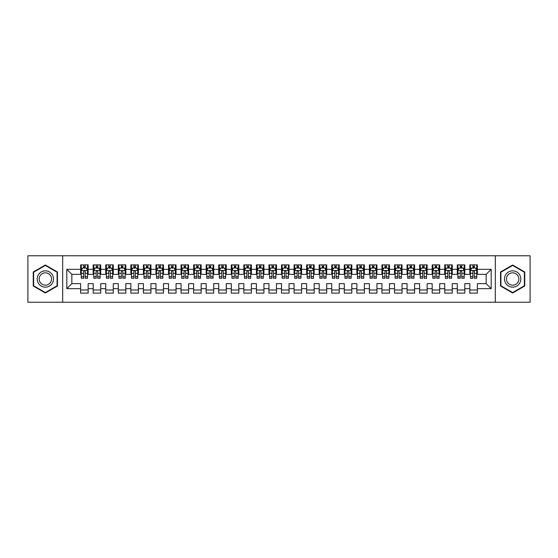 <?xml version="1.0" encoding="UTF-8"?>
<svg xmlns="http://www.w3.org/2000/svg" width="558" height="558" viewBox="0 0 558 558"><rect width="100%" height="100%" fill="white"/><g stroke="black" fill="none" stroke-linecap="round" stroke-linejoin="round"><path stroke-width="0.84" d="M495.323 302.227L530.1 302.227L530.1 255.773L495.323 255.773L495.323 302.227L62.677 302.227L62.677 255.773L27.9 255.773L27.9 302.227L62.677 302.227M495.323 255.773L62.677 255.773M66.82 288.667L66.82 269.333L80.631 269.333L80.631 274.355L71.843 274.355L71.843 283.645L66.82 288.667L80.631 288.667L80.631 293.124L88.164 293.124L88.164 288.667L93.186 288.667L93.186 293.124L100.719 293.124L100.719 288.667L105.741 288.667L105.741 293.124L113.274 293.124L113.274 288.667L118.296 288.667L118.296 293.124L125.829 293.124L125.829 288.667L130.851 288.667L130.851 293.124L138.384 293.124L138.384 288.667L143.406 288.667L143.406 293.124L150.939 293.124L150.939 288.667L155.961 288.667L155.961 293.124L163.494 293.124L163.494 288.667L168.516 288.667L168.516 293.124L176.049 293.124L176.049 288.667L181.071 288.667L181.071 293.124L188.604 293.124L188.604 288.667L193.626 288.667L193.626 293.124L201.159 293.124L201.159 288.667L206.181 288.667L206.181 293.124L213.714 293.124L213.714 288.667L218.736 288.667L218.736 293.124L226.269 293.124L226.269 288.667L231.291 288.667L231.291 293.124L238.824 293.124L238.824 288.667L243.846 288.667L243.846 293.124L251.379 293.124L251.379 288.667L256.401 288.667L256.401 293.124L263.934 293.124L263.934 288.667L268.956 288.667L268.956 293.124L276.489 293.124L276.489 288.667L281.511 288.667L281.511 293.124L289.044 293.124L289.044 288.667L294.066 288.667L294.066 293.124L301.599 293.124L301.599 288.667L306.621 288.667L306.621 293.124L314.154 293.124L314.154 288.667L319.176 288.667L319.176 293.124L326.709 293.124L326.709 288.667L331.731 288.667L331.731 293.124L339.264 293.124L339.264 288.667L344.286 288.667L344.286 293.124L351.819 293.124L351.819 288.667L356.841 288.667L356.841 293.124L364.374 293.124L364.374 288.667L369.396 288.667L369.396 293.124L376.929 293.124L376.929 288.667L381.951 288.667L381.951 293.124L389.484 293.124L389.484 288.667L394.506 288.667L394.506 293.124L402.039 293.124L402.039 288.667L407.061 288.667L407.061 293.124L414.594 293.124L414.594 288.667L419.616 288.667L419.616 293.124L427.149 293.124L427.149 288.667L432.171 288.667L432.171 293.124L439.704 293.124L439.704 288.667L444.726 288.667L444.726 293.124L452.259 293.124L452.259 288.667L457.281 288.667L457.281 293.124L464.814 293.124L464.814 288.667L469.836 288.667L469.836 293.124L477.369 293.124L477.369 283.645L486.158 283.645L486.158 274.355L477.369 274.355L477.369 269.333L491.18 269.333L491.18 288.667L477.369 288.667M477.369 269.333L477.369 264.876L469.836 264.876L469.836 269.333L464.814 269.333L464.814 264.876L457.281 264.876L457.281 269.333L452.259 269.333L452.259 264.876L444.726 264.876L444.726 269.333L439.704 269.333L439.704 264.876L432.171 264.876L432.171 269.333L427.149 269.333L427.149 264.876L419.616 264.876L419.616 269.333L414.594 269.333L414.594 264.876L407.061 264.876L407.061 269.333L402.039 269.333L402.039 264.876L394.506 264.876L394.506 269.333L389.484 269.333L389.484 264.876L381.951 264.876L381.951 269.333L376.929 269.333L376.929 264.876L369.396 264.876L369.396 269.333L364.374 269.333L364.374 264.876L356.841 264.876L356.841 269.333L351.819 269.333L351.819 264.876L344.286 264.876L344.286 269.333L339.264 269.333L339.264 264.876L331.731 264.876L331.731 269.333L326.709 269.333L326.709 264.876L319.176 264.876L319.176 269.333L314.154 269.333L314.154 264.876L306.621 264.876L306.621 269.333L301.599 269.333L301.599 264.876L294.066 264.876L294.066 269.333L289.044 269.333L289.044 264.876L281.511 264.876L281.511 269.333L276.489 269.333L276.489 264.876L268.956 264.876L268.956 269.333L263.934 269.333L263.934 264.876L256.401 264.876L256.401 269.333L251.379 269.333L251.379 264.876L243.846 264.876L243.846 269.333L238.824 269.333L238.824 264.876L231.291 264.876L231.291 269.333L226.269 269.333L226.269 264.876L218.736 264.876L218.736 269.333L213.714 269.333L213.714 264.876L206.181 264.876L206.181 269.333L201.159 269.333L201.159 264.876L193.626 264.876L193.626 269.333L188.604 269.333L188.604 264.876L181.071 264.876L181.071 269.333L176.049 269.333L176.049 264.876L168.516 264.876L168.516 269.333L163.494 269.333L163.494 264.876L155.961 264.876L155.961 269.333L150.939 269.333L150.939 264.876L143.406 264.876L143.406 269.333L138.384 269.333L138.384 264.876L130.851 264.876L130.851 269.333L125.829 269.333L125.829 264.876L118.296 264.876L118.296 269.333L113.274 269.333L113.274 264.876L105.741 264.876L105.741 269.333L100.719 269.333L100.719 264.876L93.186 264.876L93.186 269.333L88.164 269.333L88.164 264.876L80.631 264.876L80.631 269.333M464.814 288.667L464.814 283.645L469.836 283.645L469.836 288.667M491.18 269.333L486.158 274.355M452.259 288.667L452.259 283.645L457.281 283.645L457.281 288.667M469.836 269.333L469.836 274.355L464.814 274.355L464.814 269.333M439.704 288.667L439.704 283.645L444.726 283.645L444.726 288.667M457.281 269.333L457.281 274.355L452.259 274.355L452.259 269.333M427.149 288.667L427.149 283.645L432.171 283.645L432.171 288.667M444.726 269.333L444.726 274.355L439.704 274.355L439.704 269.333M414.594 288.667L414.594 283.645L419.616 283.645L419.616 288.667M432.171 269.333L432.171 274.355L427.149 274.355L427.149 269.333M402.039 288.667L402.039 283.645L407.061 283.645L407.061 288.667M419.616 269.333L419.616 274.355L414.594 274.355L414.594 269.333M389.484 288.667L389.484 283.645L394.506 283.645L394.506 288.667M407.061 269.333L407.061 274.355L402.039 274.355L402.039 269.333M376.929 288.667L376.929 283.645L381.951 283.645L381.951 288.667M394.506 269.333L394.506 274.355L389.484 274.355L389.484 269.333M364.374 288.667L364.374 283.645L369.396 283.645L369.396 288.667M381.951 269.333L381.951 274.355L376.929 274.355L376.929 269.333M351.819 288.667L351.819 283.645L356.841 283.645L356.841 288.667M369.396 269.333L369.396 274.355L364.374 274.355L364.374 269.333M339.264 288.667L339.264 283.645L344.286 283.645L344.286 288.667M356.841 269.333L356.841 274.355L351.819 274.355L351.819 269.333M326.709 288.667L326.709 283.645L331.731 283.645L331.731 288.667M344.286 269.333L344.286 274.355L339.264 274.355L339.264 269.333M314.154 288.667L314.154 283.645L319.176 283.645L319.176 288.667M331.731 269.333L331.731 274.355L326.709 274.355L326.709 269.333M301.599 288.667L301.599 283.645L306.621 283.645L306.621 288.667M319.176 269.333L319.176 274.355L314.154 274.355L314.154 269.333M289.044 288.667L289.044 283.645L294.066 283.645L294.066 288.667M306.621 269.333L306.621 274.355L301.599 274.355L301.599 269.333M276.489 288.667L276.489 283.645L281.511 283.645L281.511 288.667M294.066 269.333L294.066 274.355L289.044 274.355L289.044 269.333M263.934 288.667L263.934 283.645L268.956 283.645L268.956 288.667M281.511 269.333L281.511 274.355L276.489 274.355L276.489 269.333M251.379 288.667L251.379 283.645L256.401 283.645L256.401 288.667M268.956 269.333L268.956 274.355L263.934 274.355L263.934 269.333M238.824 288.667L238.824 283.645L243.846 283.645L243.846 288.667M256.401 269.333L256.401 274.355L251.379 274.355L251.379 269.333M226.269 288.667L226.269 283.645L231.291 283.645L231.291 288.667M243.846 269.333L243.846 274.355L238.824 274.355L238.824 269.333M213.714 288.667L213.714 283.645L218.736 283.645L218.736 288.667M231.291 269.333L231.291 274.355L226.269 274.355L226.269 269.333M201.159 288.667L201.159 283.645L206.181 283.645L206.181 288.667M218.736 269.333L218.736 274.355L213.714 274.355L213.714 269.333M188.604 288.667L188.604 283.645L193.626 283.645L193.626 288.667M206.181 269.333L206.181 274.355L201.159 274.355L201.159 269.333M176.049 288.667L176.049 283.645L181.071 283.645L181.071 288.667M193.626 269.333L193.626 274.355L188.604 274.355L188.604 269.333M163.494 288.667L163.494 283.645L168.516 283.645L168.516 288.667M181.071 269.333L181.071 274.355L176.049 274.355L176.049 269.333M150.939 288.667L150.939 283.645L155.961 283.645L155.961 288.667M168.516 269.333L168.516 274.355L163.494 274.355L163.494 269.333M138.384 288.667L138.384 283.645L143.406 283.645L143.406 288.667M155.961 269.333L155.961 274.355L150.939 274.355L150.939 269.333M125.829 288.667L125.829 283.645L130.851 283.645L130.851 288.667M143.406 269.333L143.406 274.355L138.384 274.355L138.384 269.333M113.274 288.667L113.274 283.645L118.296 283.645L118.296 288.667M130.851 269.333L130.851 274.355L125.829 274.355L125.829 269.333M100.719 288.667L100.719 283.645L105.741 283.645L105.741 288.667M118.296 269.333L118.296 274.355L113.274 274.355L113.274 269.333M88.164 288.667L88.164 283.645L93.186 283.645L93.186 288.667M105.741 269.333L105.741 274.355L100.719 274.355L100.719 269.333M71.843 283.645L80.631 283.645L80.631 288.667M93.186 269.333L93.186 274.355L88.164 274.355L88.164 269.333M469.836 268.014L470.464 268.014M476.741 268.014L477.369 268.014M457.281 268.014L457.909 268.014M464.186 268.014L464.814 268.014M444.726 268.014L445.354 268.014M451.631 268.014L452.259 268.014M432.171 268.014L432.799 268.014M439.076 268.014L439.704 268.014M419.616 268.014L420.244 268.014M426.521 268.014L427.149 268.014M407.061 268.014L407.689 268.014M413.966 268.014L414.594 268.014M394.506 268.014L395.134 268.014M401.411 268.014L402.039 268.014M381.951 268.014L382.579 268.014M388.856 268.014L389.484 268.014M369.396 268.014L370.024 268.014M376.301 268.014L376.929 268.014M356.841 268.014L357.469 268.014M363.746 268.014L364.374 268.014M344.286 268.014L344.914 268.014M351.191 268.014L351.819 268.014M331.731 268.014L332.359 268.014M338.636 268.014L339.264 268.014M319.176 268.014L319.804 268.014M326.081 268.014L326.709 268.014M306.621 268.014L307.249 268.014M313.526 268.014L314.154 268.014M294.066 268.014L294.694 268.014M300.971 268.014L301.599 268.014M281.511 268.014L282.139 268.014M288.416 268.014L289.044 268.014M268.956 268.014L269.584 268.014M275.861 268.014L276.489 268.014M256.401 268.014L257.029 268.014M263.306 268.014L263.934 268.014M243.846 268.014L244.474 268.014M250.751 268.014L251.379 268.014M231.291 268.014L231.919 268.014M238.196 268.014L238.824 268.014M218.736 268.014L219.364 268.014M225.641 268.014L226.269 268.014M206.181 268.014L206.809 268.014M213.086 268.014L213.714 268.014M193.626 268.014L194.254 268.014M200.531 268.014L201.159 268.014M181.071 268.014L181.699 268.014M187.976 268.014L188.604 268.014M168.516 268.014L169.144 268.014M175.421 268.014L176.049 268.014M155.961 268.014L156.589 268.014M162.866 268.014L163.494 268.014M143.406 268.014L144.034 268.014M150.311 268.014L150.939 268.014M130.851 268.014L131.479 268.014M137.756 268.014L138.384 268.014M118.296 268.014L118.924 268.014M125.201 268.014L125.829 268.014M105.741 268.014L106.369 268.014M112.646 268.014L113.274 268.014M93.186 268.014L93.814 268.014M100.091 268.014L100.719 268.014M80.631 268.014L81.259 268.014M87.536 268.014L88.164 268.014M80.631 289.986L88.164 289.986M93.186 289.986L100.719 289.986M105.741 289.986L113.274 289.986M118.296 289.986L125.829 289.986M130.851 289.986L138.384 289.986M143.406 289.986L150.939 289.986M155.961 289.986L163.494 289.986M168.516 289.986L176.049 289.986M181.071 289.986L188.604 289.986M193.626 289.986L201.159 289.986M206.181 289.986L213.714 289.986M218.736 289.986L226.269 289.986M231.291 289.986L238.824 289.986M243.846 289.986L251.379 289.986M256.401 289.986L263.934 289.986M268.956 289.986L276.489 289.986M281.511 289.986L289.044 289.986M294.066 289.986L301.599 289.986M306.621 289.986L314.154 289.986M319.176 289.986L326.709 289.986M331.731 289.986L339.264 289.986M344.286 289.986L351.819 289.986M356.841 289.986L364.374 289.986M369.396 289.986L376.929 289.986M381.951 289.986L389.484 289.986M394.506 289.986L402.039 289.986M407.061 289.986L414.594 289.986M419.616 289.986L427.149 289.986M432.171 289.986L439.704 289.986M444.726 289.986L452.259 289.986M457.281 289.986L464.814 289.986M469.836 289.986L477.369 289.986M66.82 269.333L71.843 274.355M486.158 283.645L491.18 288.667M57.467 272.004L45.351 265.008L33.236 272.004L33.236 285.996L45.351 292.992L57.467 285.996L57.467 272.004M500.533 272.004L500.533 285.996L512.649 292.992L524.764 285.996L524.764 272.004L512.649 265.008L500.533 272.004M85.151 266.508L83.644 266.508M87.536 276.67L85.151 276.67L85.151 278.247L87.536 278.247L87.536 270.588L86.281 268.077L82.514 268.077L81.259 270.588L81.259 278.247L83.644 278.247L83.644 276.67L81.259 276.67M81.259 270.588L81.259 264.876M87.536 270.588L87.536 264.876M83.644 268.077L83.644 264.876M85.151 264.876L85.151 268.077M85.151 276.67L85.151 271.53C84.649 270.56 84.146 270.56 83.644 271.53L83.644 276.67M85.151 268.014L83.644 268.014M97.706 266.508L96.199 266.508M100.091 276.67L97.706 276.67L97.706 278.247L100.091 278.247L100.091 270.588L98.836 268.077L95.069 268.077L93.814 270.588L93.814 278.247L96.199 278.247L96.199 276.67L93.814 276.67M93.814 270.588L93.814 264.876M100.091 270.588L100.091 264.876M96.199 268.077L96.199 264.876M97.706 264.876L97.706 268.077M97.706 276.67L97.706 271.53C97.204 270.56 96.701 270.56 96.199 271.53L96.199 276.67M97.706 268.014L96.199 268.014M110.261 266.508L108.754 266.508M112.646 276.67L110.261 276.67L110.261 278.247L112.646 278.247L112.646 270.588L111.391 268.077L107.624 268.077L106.369 270.588L106.369 278.247L108.754 278.247L108.754 276.67L106.369 276.67M106.369 270.588L106.369 264.876M112.646 270.588L112.646 264.876M108.754 268.077L108.754 264.876M110.261 264.876L110.261 268.077M110.261 276.67L110.261 271.53C109.759 270.56 109.256 270.56 108.754 271.53L108.754 276.67M110.261 268.014L108.754 268.014M52.417 274.92A8.161 8.161 0 0 0 41.271 271.934A8.161 8.161 0 0 0 38.286 283.08A8.161 8.161 0 0 0 49.432 286.066A8.161 8.161 0 0 0 52.417 274.92M50.701 275.91A6.18 6.18 0 0 0 42.262 273.65A6.18 6.18 0 0 0 40.002 282.09A6.18 6.18 0 0 0 48.441 284.35A6.18 6.18 0 0 0 50.701 275.91M45.351 292.552L33.613 285.78L33.613 272.22L45.351 265.448L57.09 272.22L57.09 285.78L45.351 292.552M519.714 274.92A8.161 8.161 0 0 0 508.568 271.934A8.161 8.161 0 0 0 505.583 283.08A8.161 8.161 0 0 0 516.729 286.066A8.161 8.161 0 0 0 519.714 274.92M517.998 275.91A6.18 6.18 0 0 0 509.559 273.65A6.18 6.18 0 0 0 507.299 282.09A6.18 6.18 0 0 0 515.738 284.35A6.18 6.18 0 0 0 517.998 275.91M512.649 292.552L500.91 285.78L500.91 272.22L512.649 265.448L524.387 272.22L524.387 285.78L512.649 292.552M122.816 266.508L121.309 266.508M125.201 276.67L122.816 276.67L122.816 278.247L125.201 278.247L125.201 270.588L123.946 268.077L120.179 268.077L118.924 270.588L118.924 278.247L121.309 278.247L121.309 276.67L118.924 276.67M118.924 270.588L118.924 264.876M125.201 270.588L125.201 264.876M121.309 268.077L121.309 264.876M122.816 264.876L122.816 268.077M122.816 276.67L122.816 271.53C122.314 270.56 121.811 270.56 121.309 271.53L121.309 276.67M122.816 268.014L121.309 268.014M135.371 266.508L133.864 266.508M137.756 276.67L135.371 276.67L135.371 278.247L137.756 278.247L137.756 270.588L136.501 268.077L132.734 268.077L131.479 270.588L131.479 278.247L133.864 278.247L133.864 276.67L131.479 276.67M131.479 270.588L131.479 264.876M137.756 270.588L137.756 264.876M133.864 268.077L133.864 264.876M135.371 264.876L135.371 268.077M135.371 276.67L135.371 271.53C134.869 270.56 134.366 270.56 133.864 271.53L133.864 276.67M135.371 268.014L133.864 268.014M147.926 266.508L146.419 266.508M150.311 276.67L147.926 276.67L147.926 278.247L150.311 278.247L150.311 270.588L149.056 268.077L145.289 268.077L144.034 270.588L144.034 278.247L146.419 278.247L146.419 276.67L144.034 276.67M144.034 270.588L144.034 264.876M150.311 270.588L150.311 264.876M146.419 268.077L146.419 264.876M147.926 264.876L147.926 268.077M147.926 276.67L147.926 271.53C147.424 270.56 146.921 270.56 146.419 271.53L146.419 276.67M147.926 268.014L146.419 268.014M160.481 266.508L158.974 266.508M162.866 276.67L160.481 276.67L160.481 278.247L162.866 278.247L162.866 270.588L161.611 268.077L157.844 268.077L156.589 270.588L156.589 278.247L158.974 278.247L158.974 276.67L156.589 276.67M156.589 270.588L156.589 264.876M162.866 270.588L162.866 264.876M158.974 268.077L158.974 264.876M160.481 264.876L160.481 268.077M160.481 276.67L160.481 271.53C159.979 270.56 159.476 270.56 158.974 271.53L158.974 276.67M160.481 268.014L158.974 268.014M173.036 266.508L171.529 266.508M175.421 276.67L173.036 276.67L173.036 278.247L175.421 278.247L175.421 270.588L174.166 268.077L170.399 268.077L169.144 270.588L169.144 278.247L171.529 278.247L171.529 276.67L169.144 276.67M169.144 270.588L169.144 264.876M175.421 270.588L175.421 264.876M171.529 268.077L171.529 264.876M173.036 264.876L173.036 268.077M173.036 276.67L173.036 271.53C172.534 270.56 172.031 270.56 171.529 271.53L171.529 276.67M173.036 268.014L171.529 268.014M185.591 266.508L184.084 266.508M187.976 276.67L185.591 276.67L185.591 278.247L187.976 278.247L187.976 270.588L186.721 268.077L182.954 268.077L181.699 270.588L181.699 278.247L184.084 278.247L184.084 276.67L181.699 276.67M181.699 270.588L181.699 264.876M187.976 270.588L187.976 264.876M184.084 268.077L184.084 264.876M185.591 264.876L185.591 268.077M185.591 276.67L185.591 271.53C185.089 270.56 184.586 270.56 184.084 271.53L184.084 276.67M185.591 268.014L184.084 268.014M198.146 266.508L196.639 266.508M200.531 276.67L198.146 276.67L198.146 278.247L200.531 278.247L200.531 270.588L199.276 268.077L195.509 268.077L194.254 270.588L194.254 278.247L196.639 278.247L196.639 276.67L194.254 276.67M194.254 270.588L194.254 264.876M200.531 270.588L200.531 264.876M196.639 268.077L196.639 264.876M198.146 264.876L198.146 268.077M198.146 276.67L198.146 271.53C197.644 270.56 197.141 270.56 196.639 271.53L196.639 276.67M198.146 268.014L196.639 268.014M210.701 266.508L209.194 266.508M213.086 276.67L210.701 276.67L210.701 278.247L213.086 278.247L213.086 270.588L211.831 268.077L208.064 268.077L206.809 270.588L206.809 278.247L209.194 278.247L209.194 276.67L206.809 276.67M206.809 270.588L206.809 264.876M213.086 270.588L213.086 264.876M209.194 268.077L209.194 264.876M210.701 264.876L210.701 268.077M210.701 276.67L210.701 271.53C210.199 270.56 209.696 270.56 209.194 271.53L209.194 276.67M210.701 268.014L209.194 268.014M223.256 266.508L221.749 266.508M225.641 276.67L223.256 276.67L223.256 278.247L225.641 278.247L225.641 270.588L224.386 268.077L220.619 268.077L219.364 270.588L219.364 278.247L221.749 278.247L221.749 276.67L219.364 276.67M219.364 270.588L219.364 264.876M225.641 270.588L225.641 264.876M221.749 268.077L221.749 264.876M223.256 264.876L223.256 268.077M223.256 276.67L223.256 271.53C222.754 270.56 222.251 270.56 221.749 271.53L221.749 276.67M223.256 268.014L221.749 268.014M235.811 266.508L234.304 266.508M238.196 276.67L235.811 276.67L235.811 278.247L238.196 278.247L238.196 270.588L236.941 268.077L233.174 268.077L231.919 270.588L231.919 278.247L234.304 278.247L234.304 276.67L231.919 276.67M231.919 270.588L231.919 264.876M238.196 270.588L238.196 264.876M234.304 268.077L234.304 264.876M235.811 264.876L235.811 268.077M235.811 276.67L235.811 271.53C235.309 270.56 234.806 270.56 234.304 271.53L234.304 276.67M235.811 268.014L234.304 268.014M248.366 266.508L246.859 266.508M250.751 276.67L248.366 276.67L248.366 278.247L250.751 278.247L250.751 270.588L249.496 268.077L245.729 268.077L244.474 270.588L244.474 278.247L246.859 278.247L246.859 276.67L244.474 276.67M244.474 270.588L244.474 264.876M250.751 270.588L250.751 264.876M246.859 268.077L246.859 264.876M248.366 264.876L248.366 268.077M248.366 276.67L248.366 271.53C247.864 270.56 247.361 270.56 246.859 271.53L246.859 276.67M248.366 268.014L246.859 268.014M260.921 266.508L259.414 266.508M263.306 276.67L260.921 276.67L260.921 278.247L263.306 278.247L263.306 270.588L262.051 268.077L258.284 268.077L257.029 270.588L257.029 278.247L259.414 278.247L259.414 276.67L257.029 276.67M257.029 270.588L257.029 264.876M263.306 270.588L263.306 264.876M259.414 268.077L259.414 264.876M260.921 264.876L260.921 268.077M260.921 276.67L260.921 271.53C260.419 270.56 259.916 270.56 259.414 271.53L259.414 276.67M260.921 268.014L259.414 268.014M273.476 266.508L271.969 266.508M275.861 276.67L273.476 276.67L273.476 278.247L275.861 278.247L275.861 270.588L274.606 268.077L270.839 268.077L269.584 270.588L269.584 278.247L271.969 278.247L271.969 276.67L269.584 276.67M269.584 270.588L269.584 264.876M275.861 270.588L275.861 264.876M271.969 268.077L271.969 264.876M273.476 264.876L273.476 268.077M273.476 276.67L273.476 271.53C272.974 270.56 272.471 270.56 271.969 271.53L271.969 276.67M273.476 268.014L271.969 268.014M286.031 266.508L284.524 266.508M288.416 276.67L286.031 276.67L286.031 278.247L288.416 278.247L288.416 270.588L287.161 268.077L283.394 268.077L282.139 270.588L282.139 278.247L284.524 278.247L284.524 276.67L282.139 276.67M282.139 270.588L282.139 264.876M288.416 270.588L288.416 264.876M284.524 268.077L284.524 264.876M286.031 264.876L286.031 268.077M286.031 276.67L286.031 271.53C285.529 270.56 285.026 270.56 284.524 271.53L284.524 276.67M286.031 268.014L284.524 268.014M298.586 266.508L297.079 266.508M300.971 276.67L298.586 276.67L298.586 278.247L300.971 278.247L300.971 270.588L299.716 268.077L295.949 268.077L294.694 270.588L294.694 278.247L297.079 278.247L297.079 276.67L294.694 276.67M294.694 270.588L294.694 264.876M300.971 270.588L300.971 264.876M297.079 268.077L297.079 264.876M298.586 264.876L298.586 268.077M298.586 276.67L298.586 271.53C298.084 270.56 297.581 270.56 297.079 271.53L297.079 276.67M298.586 268.014L297.079 268.014M311.141 266.508L309.634 266.508M313.526 276.67L311.141 276.67L311.141 278.247L313.526 278.247L313.526 270.588L312.271 268.077L308.504 268.077L307.249 270.588L307.249 278.247L309.634 278.247L309.634 276.67L307.249 276.67M307.249 270.588L307.249 264.876M313.526 270.588L313.526 264.876M309.634 268.077L309.634 264.876M311.141 264.876L311.141 268.077M311.141 276.67L311.141 271.53C310.639 270.56 310.136 270.56 309.634 271.53L309.634 276.67M311.141 268.014L309.634 268.014M323.696 266.508L322.189 266.508M326.081 276.67L323.696 276.67L323.696 278.247L326.081 278.247L326.081 270.588L324.826 268.077L321.059 268.077L319.804 270.588L319.804 278.247L322.189 278.247L322.189 276.67L319.804 276.67M319.804 270.588L319.804 264.876M326.081 270.588L326.081 264.876M322.189 268.077L322.189 264.876M323.696 264.876L323.696 268.077M323.696 276.67L323.696 271.53C323.194 270.56 322.691 270.56 322.189 271.53L322.189 276.67M323.696 268.014L322.189 268.014M336.251 266.508L334.744 266.508M338.636 276.67L336.251 276.67L336.251 278.247L338.636 278.247L338.636 270.588L337.381 268.077L333.614 268.077L332.359 270.588L332.359 278.247L334.744 278.247L334.744 276.67L332.359 276.67M332.359 270.588L332.359 264.876M338.636 270.588L338.636 264.876M334.744 268.077L334.744 264.876M336.251 264.876L336.251 268.077M336.251 276.67L336.251 271.53C335.749 270.56 335.246 270.56 334.744 271.53L334.744 276.67M336.251 268.014L334.744 268.014M348.806 266.508L347.299 266.508M351.191 276.67L348.806 276.67L348.806 278.247L351.191 278.247L351.191 270.588L349.936 268.077L346.169 268.077L344.914 270.588L344.914 278.247L347.299 278.247L347.299 276.67L344.914 276.67M344.914 270.588L344.914 264.876M351.191 270.588L351.191 264.876M347.299 268.077L347.299 264.876M348.806 264.876L348.806 268.077M348.806 276.67L348.806 271.53C348.304 270.56 347.801 270.56 347.299 271.53L347.299 276.67M348.806 268.014L347.299 268.014M361.361 266.508L359.854 266.508M363.746 276.67L361.361 276.67L361.361 278.247L363.746 278.247L363.746 270.588L362.491 268.077L358.724 268.077L357.469 270.588L357.469 278.247L359.854 278.247L359.854 276.67L357.469 276.67M357.469 270.588L357.469 264.876M363.746 270.588L363.746 264.876M359.854 268.077L359.854 264.876M361.361 264.876L361.361 268.077M361.361 276.67L361.361 271.53C360.859 270.56 360.356 270.56 359.854 271.53L359.854 276.67M361.361 268.014L359.854 268.014M373.916 266.508L372.409 266.508M376.301 276.67L373.916 276.67L373.916 278.247L376.301 278.247L376.301 270.588L375.046 268.077L371.279 268.077L370.024 270.588L370.024 278.247L372.409 278.247L372.409 276.67L370.024 276.67M370.024 270.588L370.024 264.876M376.301 270.588L376.301 264.876M372.409 268.077L372.409 264.876M373.916 264.876L373.916 268.077M373.916 276.67L373.916 271.53C373.414 270.56 372.911 270.56 372.409 271.53L372.409 276.67M373.916 268.014L372.409 268.014M386.471 266.508L384.964 266.508M388.856 276.67L386.471 276.67L386.471 278.247L388.856 278.247L388.856 270.588L387.601 268.077L383.834 268.077L382.579 270.588L382.579 278.247L384.964 278.247L384.964 276.67L382.579 276.67M382.579 270.588L382.579 264.876M388.856 270.588L388.856 264.876M384.964 268.077L384.964 264.876M386.471 264.876L386.471 268.077M386.471 276.67L386.471 271.53C385.969 270.56 385.466 270.56 384.964 271.53L384.964 276.67M386.471 268.014L384.964 268.014M399.026 266.508L397.519 266.508M401.411 276.67L399.026 276.67L399.026 278.247L401.411 278.247L401.411 270.588L400.156 268.077L396.389 268.077L395.134 270.588L395.134 278.247L397.519 278.247L397.519 276.67L395.134 276.67M395.134 270.588L395.134 264.876M401.411 270.588L401.411 264.876M397.519 268.077L397.519 264.876M399.026 264.876L399.026 268.077M399.026 276.67L399.026 271.53C398.524 270.56 398.021 270.56 397.519 271.53L397.519 276.67M399.026 268.014L397.519 268.014M411.581 266.508L410.074 266.508M413.966 276.67L411.581 276.67L411.581 278.247L413.966 278.247L413.966 270.588L412.711 268.077L408.944 268.077L407.689 270.588L407.689 278.247L410.074 278.247L410.074 276.67L407.689 276.67M407.689 270.588L407.689 264.876M413.966 270.588L413.966 264.876M410.074 268.077L410.074 264.876M411.581 264.876L411.581 268.077M411.581 276.67L411.581 271.53C411.079 270.56 410.576 270.56 410.074 271.53L410.074 276.67M411.581 268.014L410.074 268.014M424.136 266.508L422.629 266.508M426.521 276.67L424.136 276.67L424.136 278.247L426.521 278.247L426.521 270.588L425.266 268.077L421.499 268.077L420.244 270.588L420.244 278.247L422.629 278.247L422.629 276.67L420.244 276.67M420.244 270.588L420.244 264.876M426.521 270.588L426.521 264.876M422.629 268.077L422.629 264.876M424.136 264.876L424.136 268.077M424.136 276.67L424.136 271.53C423.634 270.56 423.131 270.56 422.629 271.53L422.629 276.67M424.136 268.014L422.629 268.014M436.691 266.508L435.184 266.508M439.076 276.67L436.691 276.67L436.691 278.247L439.076 278.247L439.076 270.588L437.821 268.077L434.054 268.077L432.799 270.588L432.799 278.247L435.184 278.247L435.184 276.67L432.799 276.67M432.799 270.588L432.799 264.876M439.076 270.588L439.076 264.876M435.184 268.077L435.184 264.876M436.691 264.876L436.691 268.077M436.691 276.67L436.691 271.53C436.189 270.56 435.686 270.56 435.184 271.53L435.184 276.67M436.691 268.014L435.184 268.014M449.246 266.508L447.739 266.508M451.631 276.67L449.246 276.67L449.246 278.247L451.631 278.247L451.631 270.588L450.376 268.077L446.609 268.077L445.354 270.588L445.354 278.247L447.739 278.247L447.739 276.67L445.354 276.67M445.354 270.588L445.354 264.876M451.631 270.588L451.631 264.876M447.739 268.077L447.739 264.876M449.246 264.876L449.246 268.077M449.246 276.67L449.246 271.53C448.744 270.56 448.241 270.56 447.739 271.53L447.739 276.67M449.246 268.014L447.739 268.014M461.801 266.508L460.294 266.508M464.186 276.67L461.801 276.67L461.801 278.247L464.186 278.247L464.186 270.588L462.931 268.077L459.164 268.077L457.909 270.588L457.909 278.247L460.294 278.247L460.294 276.67L457.909 276.67M457.909 270.588L457.909 264.876M464.186 270.588L464.186 264.876M460.294 268.077L460.294 264.876M461.801 264.876L461.801 268.077M461.801 276.67L461.801 271.53C461.299 270.56 460.796 270.56 460.294 271.53L460.294 276.67M461.801 268.014L460.294 268.014M474.356 266.508L472.849 266.508M476.741 276.67L474.356 276.67L474.356 278.247L476.741 278.247L476.741 270.588L475.486 268.077L471.719 268.077L470.464 270.588L470.464 278.247L472.849 278.247L472.849 276.67L470.464 276.67M470.464 270.588L470.464 264.876M476.741 270.588L476.741 264.876M472.849 268.077L472.849 264.876M474.356 264.876L474.356 268.077M474.356 276.67L474.356 271.53C473.854 270.56 473.351 270.56 472.849 271.53L472.849 276.67M474.356 268.014L472.849 268.014M87.508 270.525L81.294 270.525M81.259 268.231L82.438 268.231M86.357 268.231L87.536 268.231M83.644 273.308L81.259 273.308M87.536 273.308L85.151 273.308M85.151 267.31L83.644 267.31M100.063 270.525L93.849 270.525M93.814 268.231L94.993 268.231M98.912 268.231L100.091 268.231M96.199 273.308L93.814 273.308M100.091 273.308L97.706 273.308M97.706 267.31L96.199 267.31M112.618 270.525L106.404 270.525M106.369 268.231L107.548 268.231M111.467 268.231L112.646 268.231M108.754 273.308L106.369 273.308M112.646 273.308L110.261 273.308M110.261 267.31L108.754 267.31M125.173 270.525L118.959 270.525M118.924 268.231L120.103 268.231M124.022 268.231L125.201 268.231M121.309 273.308L118.924 273.308M125.201 273.308L122.816 273.308M122.816 267.31L121.309 267.31M137.728 270.525L131.514 270.525M131.479 268.231L132.658 268.231M136.577 268.231L137.756 268.231M133.864 273.308L131.479 273.308M137.756 273.308L135.371 273.308M135.371 267.31L133.864 267.31M150.283 270.525L144.069 270.525M144.034 268.231L145.213 268.231M149.132 268.231L150.311 268.231M146.419 273.308L144.034 273.308M150.311 273.308L147.926 273.308M147.926 267.31L146.419 267.31M162.838 270.525L156.624 270.525M156.589 268.231L157.768 268.231M161.687 268.231L162.866 268.231M158.974 273.308L156.589 273.308M162.866 273.308L160.481 273.308M160.481 267.31L158.974 267.31M175.393 270.525L169.179 270.525M169.144 268.231L170.323 268.231M174.242 268.231L175.421 268.231M171.529 273.308L169.144 273.308M175.421 273.308L173.036 273.308M173.036 267.31L171.529 267.31M187.948 270.525L181.734 270.525M181.699 268.231L182.878 268.231M186.797 268.231L187.976 268.231M184.084 273.308L181.699 273.308M187.976 273.308L185.591 273.308M185.591 267.31L184.084 267.31M200.503 270.525L194.289 270.525M194.254 268.231L195.433 268.231M199.352 268.231L200.531 268.231M196.639 273.308L194.254 273.308M200.531 273.308L198.146 273.308M198.146 267.31L196.639 267.31M213.058 270.525L206.844 270.525M206.809 268.231L207.988 268.231M211.907 268.231L213.086 268.231M209.194 273.308L206.809 273.308M213.086 273.308L210.701 273.308M210.701 267.31L209.194 267.31M225.613 270.525L219.399 270.525M219.364 268.231L220.543 268.231M224.462 268.231L225.641 268.231M221.749 273.308L219.364 273.308M225.641 273.308L223.256 273.308M223.256 267.31L221.749 267.31M238.168 270.525L231.954 270.525M231.919 268.231L233.098 268.231M237.017 268.231L238.196 268.231M234.304 273.308L231.919 273.308M238.196 273.308L235.811 273.308M235.811 267.31L234.304 267.31M250.723 270.525L244.509 270.525M244.474 268.231L245.653 268.231M249.572 268.231L250.751 268.231M246.859 273.308L244.474 273.308M250.751 273.308L248.366 273.308M248.366 267.31L246.859 267.31M263.278 270.525L257.064 270.525M257.029 268.231L258.208 268.231M262.127 268.231L263.306 268.231M259.414 273.308L257.029 273.308M263.306 273.308L260.921 273.308M260.921 267.31L259.414 267.31M275.833 270.525L269.619 270.525M269.584 268.231L270.763 268.231M274.682 268.231L275.861 268.231M271.969 273.308L269.584 273.308M275.861 273.308L273.476 273.308M273.476 267.31L271.969 267.31M288.388 270.525L282.174 270.525M282.139 268.231L283.318 268.231M287.237 268.231L288.416 268.231M284.524 273.308L282.139 273.308M288.416 273.308L286.031 273.308M286.031 267.31L284.524 267.31M300.943 270.525L294.729 270.525M294.694 268.231L295.873 268.231M299.792 268.231L300.971 268.231M297.079 273.308L294.694 273.308M300.971 273.308L298.586 273.308M298.586 267.31L297.079 267.31M313.498 270.525L307.284 270.525M307.249 268.231L308.428 268.231M312.347 268.231L313.526 268.231M309.634 273.308L307.249 273.308M313.526 273.308L311.141 273.308M311.141 267.31L309.634 267.31M326.053 270.525L319.839 270.525M319.804 268.231L320.983 268.231M324.902 268.231L326.081 268.231M322.189 273.308L319.804 273.308M326.081 273.308L323.696 273.308M323.696 267.31L322.189 267.31M338.608 270.525L332.394 270.525M332.359 268.231L333.538 268.231M337.457 268.231L338.636 268.231M334.744 273.308L332.359 273.308M338.636 273.308L336.251 273.308M336.251 267.31L334.744 267.31M351.163 270.525L344.949 270.525M344.914 268.231L346.093 268.231M350.012 268.231L351.191 268.231M347.299 273.308L344.914 273.308M351.191 273.308L348.806 273.308M348.806 267.31L347.299 267.31M363.718 270.525L357.504 270.525M357.469 268.231L358.648 268.231M362.567 268.231L363.746 268.231M359.854 273.308L357.469 273.308M363.746 273.308L361.361 273.308M361.361 267.31L359.854 267.31M376.273 270.525L370.059 270.525M370.024 268.231L371.203 268.231M375.122 268.231L376.301 268.231M372.409 273.308L370.024 273.308M376.301 273.308L373.916 273.308M373.916 267.31L372.409 267.31M388.828 270.525L382.614 270.525M382.579 268.231L383.758 268.231M387.677 268.231L388.856 268.231M384.964 273.308L382.579 273.308M388.856 273.308L386.471 273.308M386.471 267.31L384.964 267.31M401.383 270.525L395.169 270.525M395.134 268.231L396.313 268.231M400.232 268.231L401.411 268.231M397.519 273.308L395.134 273.308M401.411 273.308L399.026 273.308M399.026 267.31L397.519 267.31M413.938 270.525L407.724 270.525M407.689 268.231L408.868 268.231M412.787 268.231L413.966 268.231M410.074 273.308L407.689 273.308M413.966 273.308L411.581 273.308M411.581 267.31L410.074 267.31M426.493 270.525L420.279 270.525M420.244 268.231L421.423 268.231M425.342 268.231L426.521 268.231M422.629 273.308L420.244 273.308M426.521 273.308L424.136 273.308M424.136 267.31L422.629 267.31M439.048 270.525L432.834 270.525M432.799 268.231L433.978 268.231M437.897 268.231L439.076 268.231M435.184 273.308L432.799 273.308M439.076 273.308L436.691 273.308M436.691 267.31L435.184 267.31M451.603 270.525L445.389 270.525M445.354 268.231L446.533 268.231M450.452 268.231L451.631 268.231M447.739 273.308L445.354 273.308M451.631 273.308L449.246 273.308M449.246 267.31L447.739 267.31M464.158 270.525L457.944 270.525M457.909 268.231L459.088 268.231M463.007 268.231L464.186 268.231M460.294 273.308L457.909 273.308M464.186 273.308L461.801 273.308M461.801 267.31L460.294 267.31M476.713 270.525L470.499 270.525M470.464 268.231L471.643 268.231M475.562 268.231L476.741 268.231M472.849 273.308L470.464 273.308M476.741 273.308L474.356 273.308M474.356 267.31L472.849 267.31"/></g></svg>
